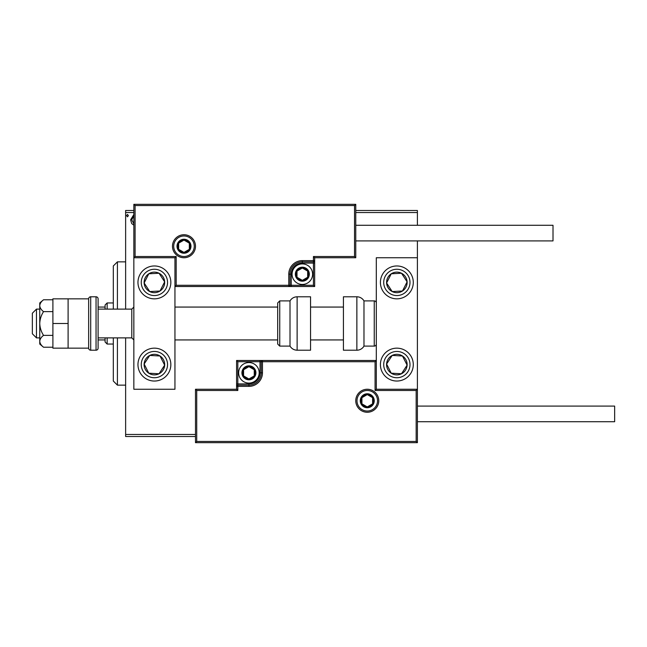 <?xml version="1.0" encoding="UTF-8"?>
<svg xmlns="http://www.w3.org/2000/svg" width="647" height="647" viewBox="0 0 647 647"><rect width="100%" height="100%" fill="white"/><g stroke="black" fill="none" stroke-linecap="round" stroke-linejoin="round"><path stroke-width="0.97" d="M195.491 436.507L125.631 436.507L125.631 434.452L195.491 434.452M133.848 225.196L131.689 223.563L130.613 219.826L133.848 214.513M133.848 212.548L125.631 212.548L125.631 309.12M125.631 337.88L125.631 434.452M355.761 210.493L417.396 210.493L417.396 225.285M417.396 240.902L417.396 257.749L376.303 257.749L376.303 389.251L417.396 389.251L417.396 257.749M417.396 212.548L355.761 212.548M128.397 215.613L127.475 216.818L126.553 215.613L127.475 214.416L128.397 215.613M125.631 212.548L125.631 210.493L133.848 210.493M133.848 215.855L131.721 219.818L133.848 223.846M113.306 309.12L113.306 265.966L117.414 261.857L125.631 261.857M113.306 337.88L113.306 381.034L117.414 385.143L125.631 385.143M117.414 261.857L117.414 309.12M117.414 337.88L117.414 385.143M154.398 265.966A16.434 16.434 0 0 1 170.84 282.407A16.434 16.434 0 0 1 154.398 298.841A16.434 16.434 0 0 1 137.965 282.407A16.434 16.434 0 0 1 154.398 265.966M154.398 381.034A16.434 16.434 0 0 0 170.84 364.593A16.434 16.434 0 0 0 154.398 348.159A16.434 16.434 0 0 0 137.965 364.593A16.434 16.434 0 0 0 168.163 373.586A16.434 16.434 0 0 0 163.392 350.836A16.434 16.434 0 0 1 168.163 373.586M174.949 257.749L174.949 389.251L133.848 389.251L133.848 257.749L174.949 257.749L176.178 256.519L176.178 285.287L174.949 286.516L291.239 286.516L291.239 285.287L313.431 285.287L313.431 263.094L302.335 263.094A11.096 11.096 0 0 0 291.239 274.191L291.239 285.287L290.01 285.287A1.229 1.229 0 0 1 288.772 286.516L288.772 274.191A13.563 13.563 0 0 1 302.335 260.628L313.431 260.628L313.431 256.519L354.524 256.519L354.524 205.56L355.761 204.331L355.761 257.749L314.668 257.749L314.668 260.628L313.431 260.628L313.431 261.857L302.335 261.857A12.325 12.325 0 0 0 290.01 274.191L290.01 285.287L176.178 285.287M396.854 381.034A16.434 16.434 0 0 1 380.412 364.593A16.434 16.434 0 0 1 396.854 348.159A16.434 16.434 0 0 1 413.287 364.593A16.434 16.434 0 0 1 396.854 381.034M396.854 265.966A16.434 16.434 0 0 0 380.412 282.407A16.434 16.434 0 0 0 396.854 298.841A16.434 16.434 0 0 0 413.287 282.407A16.434 16.434 0 0 0 396.854 265.966A16.434 16.434 0 0 1 410.61 273.414M36.458 337.88L32.35 333.771L32.35 313.229L36.458 309.12L36.458 337.88L39.75 337.88M68.105 323.5L52.9 323.5L52.9 348.159L88.647 348.159A2.054 2.054 0 0 0 90.701 350.213L96.047 350.213A2.054 2.054 0 0 0 98.101 348.159L98.101 337.88L131.794 337.88L131.794 309.12L133.848 307.066M356.99 400.76A10.271 10.271 0 0 0 367.261 411.031A10.271 10.271 0 0 0 377.541 400.76A10.271 10.271 0 0 0 367.261 390.481A10.271 10.271 0 0 0 356.99 400.76A10.271 10.271 0 0 1 367.261 390.481A10.271 10.271 0 0 1 377.541 400.76M195.491 389.251L236.584 389.251L236.584 386.372L237.821 386.372L237.821 390.481L196.728 390.481L196.728 441.44L195.491 442.669L195.491 389.251L196.728 390.481M196.728 441.44L416.167 441.44L416.167 390.481L417.396 389.251L417.396 442.669L195.491 442.669M248.917 383.906L248.917 385.143L237.821 385.143A1.229 1.229 0 0 0 236.584 386.372L236.584 360.484L260.013 360.484L260.013 361.713L237.821 361.713L237.821 383.906L248.917 383.906A11.096 11.096 0 0 0 260.013 372.809L260.013 361.713L261.242 361.713A1.229 1.229 0 0 1 262.472 360.484L260.013 360.484M260.013 372.809L261.242 372.809A12.325 12.325 0 0 1 248.917 385.143A12.325 12.325 0 0 0 261.242 372.809L261.242 361.713L262.472 361.713L262.472 360.484L376.303 360.484L375.074 361.713L262.472 361.713L262.472 372.809A13.563 13.563 0 0 1 248.917 386.372L237.821 386.372L237.821 385.143A1.229 1.229 0 0 0 236.584 386.372M236.584 389.251L237.821 390.481M416.167 441.44L417.396 442.669M416.167 390.481L375.074 390.481L376.303 389.251M236.584 360.484L237.821 361.713M194.262 246.24A10.271 10.271 0 0 0 183.983 235.969A10.271 10.271 0 0 0 173.711 246.24A10.271 10.271 0 0 0 183.983 256.519A10.271 10.271 0 0 0 194.262 246.24A10.271 10.271 0 0 1 183.983 256.519A10.271 10.271 0 0 1 173.711 246.24M354.524 205.56L135.086 205.56L135.086 256.519L133.848 257.749L133.848 204.331L355.761 204.331M314.668 260.628A1.229 1.229 0 0 1 313.431 261.857A1.229 1.229 0 0 0 314.668 260.628L314.668 286.516L291.239 286.516M355.761 257.749L354.524 256.519M314.668 257.749L313.431 256.519M135.086 205.56L133.848 204.331M314.668 286.516L313.431 285.287M308.498 274.191A6.163 6.163 0 0 0 296.997 271.109A6.163 6.163 0 0 0 302.335 280.353A6.163 6.163 0 0 0 308.498 274.191M307.673 274.191L307.673 271.109L302.335 268.02L296.997 271.109L296.997 277.272L302.335 280.353L307.673 277.272L307.673 274.191M292.064 274.191A10.271 10.271 0 0 1 302.335 263.911A10.271 10.271 0 0 1 312.606 274.191A10.271 10.271 0 0 1 302.335 284.462A10.271 10.271 0 0 1 292.064 274.191A10.271 10.271 0 0 0 302.335 284.462A10.271 10.271 0 0 0 312.606 274.191M296.997 271.109L296.997 277.272L302.335 280.353M307.673 277.272L307.673 271.109M255.08 372.809A6.163 6.163 0 0 0 243.579 369.728A6.163 6.163 0 0 0 248.917 378.98A6.163 6.163 0 0 0 255.08 372.809M254.255 372.809L254.255 369.728L248.917 366.647L243.579 369.728L243.579 375.891L248.917 378.98L254.255 375.891L254.255 372.809M238.638 372.809A10.271 10.271 0 0 1 248.917 362.538A10.271 10.271 0 0 1 259.188 372.809A10.271 10.271 0 0 1 248.917 383.089A10.271 10.271 0 0 1 238.638 372.809A10.271 10.271 0 0 0 248.917 383.089A10.271 10.271 0 0 0 259.188 372.809M243.579 369.728L243.579 375.891L248.917 378.98M254.255 375.891L254.255 369.728M373.432 400.76A6.163 6.163 0 0 0 361.924 397.67A6.163 6.163 0 0 0 367.261 406.923A6.163 6.163 0 0 0 373.432 400.76M372.599 400.76L372.599 397.67L367.261 394.589L361.924 397.67L361.924 403.841L367.261 406.923L372.599 403.841L372.599 400.76M361.924 397.67L361.924 403.841L367.261 406.923M372.599 403.841L372.599 397.67M190.153 246.24A6.163 6.163 0 0 0 178.645 243.159A6.163 6.163 0 0 0 183.983 252.411A6.163 6.163 0 0 0 190.153 246.24M189.328 246.24L189.328 243.159L183.983 240.077L178.645 243.159L178.645 249.33L183.983 252.411L189.328 249.33L189.328 246.24M178.645 243.159L178.645 249.33L183.983 252.411M189.328 249.33L189.328 243.159M145.801 358.972A10.271 10.271 0 0 0 159.041 373.764A10.271 10.271 0 0 0 160.019 355.996A10.271 10.271 0 0 0 145.801 358.972M146.95 359.724L144.144 364.026L148.778 373.198L159.041 373.764L164.653 365.159L160.019 355.996L149.756 355.429L146.95 359.724M140.642 355.607A16.434 16.434 0 0 1 154.398 348.159A16.434 16.434 0 0 0 140.642 355.607M144.144 364.026L148.778 373.198L159.041 373.764L164.653 365.159L160.019 355.996L149.756 355.429L144.144 364.026M388.249 358.972A10.271 10.271 0 0 0 401.488 373.764A10.271 10.271 0 0 0 402.474 355.996A10.271 10.271 0 0 0 388.249 358.972M389.405 359.724L386.599 364.026L391.233 373.198L401.488 373.764L407.109 365.159L402.474 355.996L392.211 355.429L389.405 359.724M386.599 364.026L391.233 373.198L401.488 373.764L407.109 365.159L402.474 355.996L392.211 355.429L386.599 364.026M405.451 276.787A10.271 10.271 0 0 0 386.599 282.974A10.271 10.271 0 0 0 402.474 291.004A10.271 10.271 0 0 0 405.451 276.787M404.302 277.539L401.488 273.236L391.233 273.802L386.599 282.974L392.211 291.571L402.474 291.004L407.109 281.841L404.302 277.539M401.488 273.236L391.233 273.802L386.599 282.974L392.211 291.571L402.474 291.004L407.109 281.841L401.488 273.236M162.995 276.787A10.271 10.271 0 0 0 144.144 282.974A10.271 10.271 0 0 0 160.019 291.004A10.271 10.271 0 0 0 162.995 276.787M161.847 277.539L159.041 273.236L148.778 273.802L144.144 282.974L149.756 291.571L160.019 291.004L164.653 281.841L161.847 277.539M159.041 273.236L148.778 273.802L144.144 282.974L149.756 291.571L160.019 291.004L164.653 281.841L159.041 273.236M356.861 350.213A8.217 8.217 0 0 0 363.978 346.105L363.978 300.895A8.217 8.217 0 0 0 356.861 296.787L343.428 296.787L343.428 350.213L356.861 350.213L356.861 296.787M363.978 346.105L374.249 346.105A2.054 2.054 0 0 0 376.303 344.05M374.249 346.105L374.249 300.895A2.054 2.054 0 0 1 376.303 302.95M374.249 300.895L363.978 300.895M297.127 350.213L310.552 350.213L310.552 296.787L297.127 296.787L297.127 350.213C294.021 350.108 291.651 348.741 290.01 346.105L290.01 300.895L279.739 300.895L279.739 346.105L277.684 344.05L277.684 302.95L279.739 300.895M174.949 339.934L277.684 339.934L277.684 344.05M277.684 316.553L277.684 307.066L174.949 307.066M417.396 406.098L614.65 406.098L614.65 421.715L417.396 421.715M355.761 225.285L553.007 225.285L553.007 240.902L355.761 240.902M43.535 335.364C41.198 331.741 39.936 327.786 39.75 323.5L39.75 341.292C39.936 343.444 41.198 345.425 43.535 347.229L39.75 344.05L39.75 341.292C39.928 339.157 41.19 337.176 43.535 335.364L52.9 335.364M43.535 347.229L52.9 347.229M43.535 311.636C41.198 309.832 39.936 307.859 39.75 305.707L39.75 323.5C39.936 319.206 41.198 315.251 43.535 311.636L52.9 311.636M43.535 299.771L39.75 302.95L39.75 305.707C39.928 303.564 41.19 301.591 43.535 299.771L52.9 299.771M52.9 323.5L52.9 298.841L88.647 298.841A2.054 2.054 0 0 1 90.701 296.787L90.701 350.213M68.105 348.159L68.105 298.841M88.647 348.159L88.647 298.841M96.047 350.213L96.047 296.787A2.054 2.054 0 0 1 98.101 298.841L98.101 348.159M96.047 296.787L90.701 296.787M131.794 309.12L98.101 309.12L98.101 298.841M107.143 337.88L107.143 344.05L105.089 341.996L105.089 337.88M105.089 309.12L105.089 305.004L107.143 302.95L107.143 309.12M107.143 344.05L113.306 344.05M107.143 302.95L113.306 302.95M105.089 339.934L98.101 339.934M105.089 307.066L98.101 307.066M378.77 400.76A11.509 11.509 0 0 1 367.261 412.26A11.509 11.509 0 0 1 355.761 400.76A11.509 11.509 0 0 1 367.261 389.251A11.509 11.509 0 0 1 378.77 400.76M375.074 390.481L375.074 361.713M237.821 385.143L237.821 383.906L236.584 383.906M248.917 385.143L248.917 386.372M261.242 372.809L262.472 372.809M172.482 246.24A11.509 11.509 0 0 1 183.983 234.74A11.509 11.509 0 0 1 195.491 246.24A11.509 11.509 0 0 1 183.983 257.749A11.509 11.509 0 0 1 172.482 246.24M135.086 256.519L176.178 256.519M302.335 263.094L302.335 261.857A12.325 12.325 0 0 0 290.01 274.191L288.772 274.191M313.431 261.857L313.431 263.094L314.668 263.094M302.335 261.857L302.335 260.628M291.239 274.191L290.01 274.191M309.323 274.191A6.988 6.988 0 0 0 302.335 267.203A6.988 6.988 0 0 0 295.347 274.191A6.988 6.988 0 0 0 302.335 281.17A6.988 6.988 0 0 0 309.323 274.191M255.897 372.809A6.988 6.988 0 0 0 248.917 365.83A6.988 6.988 0 0 0 241.929 372.809A6.988 6.988 0 0 0 248.917 379.797A6.988 6.988 0 0 0 255.897 372.809M374.249 400.76A6.988 6.988 0 0 0 367.261 393.772A6.988 6.988 0 0 0 360.282 400.76A6.988 6.988 0 0 0 367.261 407.739A6.988 6.988 0 0 0 374.249 400.76M190.97 246.24A6.988 6.988 0 0 0 183.983 239.261A6.988 6.988 0 0 0 177.003 246.24A6.988 6.988 0 0 0 183.983 253.228A6.988 6.988 0 0 0 190.97 246.24M143.391 357.403A13.15 13.15 0 0 0 147.209 375.6A13.15 13.15 0 0 0 165.406 371.782A13.15 13.15 0 0 0 161.588 353.585A13.15 13.15 0 0 0 143.391 357.403M385.847 357.403A13.15 13.15 0 0 0 389.664 375.6A13.15 13.15 0 0 0 407.861 371.782A13.15 13.15 0 0 0 404.043 353.585A13.15 13.15 0 0 0 385.847 357.403M407.861 275.218A13.15 13.15 0 0 0 389.664 271.4A13.15 13.15 0 0 0 385.847 289.597A13.15 13.15 0 0 0 404.043 293.414A13.15 13.15 0 0 0 407.861 275.218M165.406 275.218A13.15 13.15 0 0 0 147.209 271.4A13.15 13.15 0 0 0 143.391 289.597A13.15 13.15 0 0 0 161.588 293.414A13.15 13.15 0 0 0 165.406 275.218M131.794 337.88L133.848 339.934M343.428 339.934L310.552 339.934M343.428 307.066L310.552 307.066M36.458 309.12L39.75 309.12M279.739 346.105L290.01 346.105M297.127 296.787C294.021 296.892 291.651 298.259 290.01 300.895"/></g></svg>
